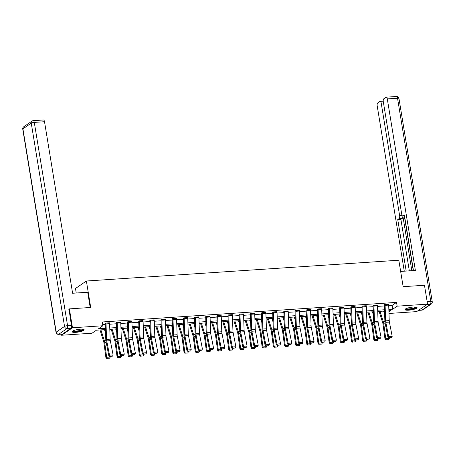 <?xml version="1.0" encoding="UTF-8"?>
<svg xmlns="http://www.w3.org/2000/svg" width="455" height="455" viewBox="0 0 455 455"><rect width="100%" height="100%" fill="white"/><g stroke="black" fill="none" stroke-linecap="round" stroke-linejoin="round"><path stroke-width="0.68" d="M80.421 329.198A6.114 1.297 -9.3 0 1 84.158 329.784A6.114 1.297 -9.3 0 1 75.831 332.349A6.114 1.297 -9.3 0 1 72.095 331.763A6.114 1.297 -9.3 0 1 80.421 329.198M413.322 307.045A6.114 1.297 -9.3 0 1 417.059 307.637A6.114 1.297 -9.3 0 1 408.732 310.196A6.114 1.297 -9.3 0 1 404.995 309.61A6.114 1.297 -9.3 0 1 413.322 307.045M76.23 293.014L75.49 288.487L86.382 281.014L398.813 260.226L403.147 286.678L424.47 285.257L427.563 304.15L416.672 311.618L388.979 313.461M105.429 329.596L96.42 330.193L92.001 333.225L61.59 335.244L72.481 327.776L102.893 325.752L98.479 328.783L105.389 328.322M61.408 334.146L61.59 335.244M388.707 305.652L392.119 305.424L396.533 302.393L102.278 321.975L102.893 325.752M102.722 324.677L105.253 324.512M109.621 324.222L116.417 323.767M120.785 323.477L127.582 323.027M131.95 322.732L138.741 322.282M143.109 321.992L149.905 321.537M154.273 321.247L161.07 320.798M165.438 320.508L172.235 320.053M176.603 319.763L183.399 319.313M187.767 319.018L194.558 318.568M198.926 318.278L205.723 317.823M210.091 317.533L216.887 317.084M221.255 316.794L228.052 316.339M232.42 316.049L239.216 315.599M243.584 315.304L250.375 314.854M254.743 314.564L261.54 314.109M265.908 313.819L272.704 313.37M277.072 313.08L283.869 312.625M288.237 312.335L295.033 311.885M299.401 311.595L306.192 311.14M310.56 310.85L317.357 310.395M321.725 310.105L328.521 309.656M332.889 309.366L339.686 308.911M344.054 308.621L350.851 308.171M355.218 307.881L362.009 307.426M366.377 307.136L373.174 306.681M377.542 306.391L384.338 305.942M388.633 304.446L384.668 304.509L384.287 304.986M377.468 305.186L373.094 305.533M366.303 305.931L362.339 305.993L361.964 306.471M355.145 306.676L351.175 306.733L350.799 307.216M343.98 307.415L340.01 307.478L339.635 307.961M332.815 308.16L328.851 308.223L328.47 308.7M321.651 308.899L317.277 309.246M310.486 309.645L306.113 309.986M299.327 310.39L294.948 310.731M288.163 311.129L283.784 311.47M276.998 311.874L273.034 311.937L272.653 312.414M265.834 312.613L261.87 312.676L261.488 313.159M254.669 313.358L250.705 313.421L250.33 313.899M243.51 314.104L239.54 314.16L239.165 314.644M232.346 314.843L228.376 314.905L228 315.383M221.181 315.588L216.802 315.929M210.017 316.327L206.052 316.39L205.671 316.873M198.852 317.072L194.478 317.414M187.693 317.817L183.723 317.874L183.348 318.358M176.529 318.557L172.559 318.619L172.183 319.097M165.364 319.302L161.4 319.359L161.019 319.842M154.2 320.041L150.235 320.104L149.854 320.587M143.035 320.786L139.071 320.849L138.69 321.327M131.87 321.531L127.497 321.873M120.712 322.271L116.332 322.612M109.547 323.016L105.583 323.073L105.202 323.556M68.796 309.292L69.388 308.882L72.481 327.776M69.388 308.882L90.716 307.466L86.382 281.014M396.533 302.393L397.152 306.175L427.563 304.15M388.843 309.463L392.733 309.201L397.152 306.175M109.757 328.032L116.548 327.577M120.916 327.287L127.713 326.838M132.081 326.542L138.877 326.093M143.245 325.803L150.042 325.348M154.41 325.058L161.207 324.608M165.575 324.318L172.365 323.863M176.733 323.573L183.53 323.124M187.898 322.828L194.694 322.379M199.062 322.089L205.859 321.634M210.227 321.344L217.024 320.894M221.392 320.604L228.182 320.149M232.55 319.859L239.347 319.41M243.715 319.114L250.512 318.665M254.88 318.375L261.676 317.92M266.044 317.63L272.841 317.18M277.209 316.89L284 316.435M288.368 316.145L295.164 315.696M299.532 315.4L306.329 314.951M310.697 314.661L317.493 314.206M321.861 313.916L328.658 313.467M333.026 313.176L339.817 312.721M344.185 312.431L350.981 311.982M355.349 311.692L362.146 311.237M366.514 310.947L373.31 310.492M377.678 310.202L384.475 309.753M388.923 311.817L390.674 310.617L388.883 310.737M384.515 311.027L377.724 311.476M373.356 311.766L366.559 312.221M362.191 312.511L355.395 312.96M351.027 313.25L344.23 313.705M339.862 313.995L333.066 314.45M328.698 314.741L321.907 315.19M317.539 315.48L310.742 315.935M306.374 316.225L299.578 316.674M295.21 316.964L288.413 317.419M284.045 317.709L277.249 318.164M272.881 318.454L266.09 318.904M261.722 319.194L254.925 319.649M250.557 319.939L243.761 320.388M239.393 320.678L232.596 321.133M228.228 321.423L221.431 321.878M217.063 322.168L210.273 322.618M205.905 322.908L199.108 323.363M194.74 323.653L187.943 324.102M183.575 324.392L176.779 324.847M172.411 325.137L165.614 325.592M161.246 325.882L154.455 326.332M150.087 326.622L143.291 327.077M138.923 327.367L132.126 327.816M127.758 328.106L120.962 328.561M116.594 328.851L109.797 329.306M392.119 305.424L392.733 309.201M385.027 304.48L388.604 304.259A2.741 1.103 86.2 0 1 388.689 305.106L389.235 320.61A3.919 1.581 -93.8 0 0 389.4 322.089L392.193 336.364L388.615 336.603L389.127 337.718L388.843 337.974L391.63 337.553L389.127 337.718M384.253 304.787L384.293 305.004A0.785 0.319 -93.8 0 1 384.316 305.242L384.862 320.752A5.875 2.366 86.2 0 0 385.112 322.965L387.905 337.24L388.615 336.603L385.823 322.328A3.919 1.581 -93.8 0 1 385.652 320.849L385.112 305.345A2.741 1.103 86.2 0 0 385.027 304.497M387.905 337.24L388.843 337.974M391.63 337.553L392.193 336.364M379.083 311.385L382.718 322.862A3.919 1.581 86.2 0 1 383.019 324.25L384.993 339.089L385.749 338.719L383.775 323.88A5.875 2.366 -93.8 0 0 383.32 321.804L380.005 311.322M384.634 314.422L383.582 311.089M386.193 339.794L388.695 339.629L386.193 339.794L385.749 338.719L389.326 338.48L389.252 337.946M389.326 338.48L388.695 339.629M385.885 339.942L384.993 339.089M416.137 307.125A5.289 1.126 -9.3 0 1 411.621 309.036A5.289 1.126 -9.3 0 1 405.706 308.831M406.15 308.609A4.897 1.041 170.7 0 0 411.508 308.587A4.897 1.041 170.7 0 0 415.642 307.057M405.132 309.258A6.074 1.291 170.7 0 0 411.724 309.19A6.074 1.291 170.7 0 0 416.814 307.347M83.237 329.278A5.289 1.126 -9.3 0 1 78.721 331.189A5.289 1.126 -9.3 0 1 72.806 330.984M73.249 330.762A4.897 1.041 170.7 0 0 78.607 330.734A4.897 1.041 170.7 0 0 82.747 329.204M72.231 331.411A6.074 1.291 170.7 0 0 78.823 331.337A6.074 1.291 170.7 0 0 83.919 329.494M400.65 271.43L415.381 270.446L387.29 98.911A2.349 0.95 -93.8 0 0 386.255 97.171A2.349 0.95 -93.8 0 0 386.039 97.251L383.798 98.786A2.349 0.95 -93.8 0 0 383.286 101.658L401.725 214.254A2.349 0.95 -93.8 0 0 402.766 215.994A2.349 0.95 -93.8 0 0 402.982 215.915L404.506 215.812M413.47 270.577L404.364 214.965L402.982 215.915M383.497 102.938L381.199 103.092A2.349 0.95 -93.8 0 0 380.158 101.351A2.349 0.95 -93.8 0 0 379.942 101.431L377.707 102.966A2.349 0.95 -93.8 0 0 377.195 105.839L404.273 271.186M402.846 215.988A2.349 0.95 86.2 0 1 402.271 218.349L399.126 218.559L397.738 219.509L406.184 271.061M399.126 218.559A2.349 0.95 -93.8 0 0 399.638 215.687L402.14 215.516M381.199 103.092L399.638 215.687M402.868 215.983L411.826 270.685M404.302 215.892L413.259 270.589M402.271 218.349L400.889 219.299L409.329 270.85M400.889 219.299L397.738 219.509M90.204 307.5L87.707 292.252L72.607 293.253L44.516 121.718L34.284 122.401L67.573 325.672L71.435 325.416L68.989 309.155M62.591 334.004L70.923 328.288L67.061 328.55L58.729 334.26L62.591 334.004A2.349 0.95 86.2 0 1 62.381 334.084L58.513 334.34A2.349 0.95 -93.8 0 0 58.729 334.26A2.349 2.093 55.6 0 1 56.21 332.139L64.542 326.423L31.253 123.146L22.921 128.862L56.21 332.139A2.349 0.5 170.7 0 0 56.039 332.372A2.349 2.349 0 0 0 58.513 334.34M33.027 120.74A2.349 2.093 55.6 0 0 31.253 123.146A2.349 0.5 170.7 0 1 34.284 122.401A2.349 0.95 -93.8 0 0 33.243 120.66L43.481 119.978A2.349 0.95 86.2 0 1 44.516 121.718M71.435 325.416A2.349 0.95 86.2 0 1 70.923 328.288M373.862 305.225L377.44 305.004A2.741 1.103 86.2 0 1 377.525 305.845L378.071 321.355A3.919 1.581 -93.8 0 0 378.236 322.834L381.028 337.104L377.451 337.343L377.963 338.463L377.678 338.719L380.471 338.292L377.963 338.463M373.862 305.242A2.741 1.103 86.2 0 1 373.947 306.084L374.493 321.594A3.919 1.581 -93.8 0 0 374.658 323.067L377.451 337.343L376.74 337.985L373.947 323.71A5.875 2.366 86.2 0 1 373.697 321.492L373.151 305.988A0.785 0.319 -93.8 0 0 373.128 305.743M376.74 337.985L377.678 338.719M380.471 338.292L381.028 337.104M362.698 305.97L366.275 305.743A2.741 1.103 86.2 0 1 366.36 306.59L366.906 322.095A3.919 1.581 -93.8 0 0 367.071 323.573L369.87 337.849L366.286 338.088L366.798 339.202L366.514 339.458L369.306 339.038L366.798 339.202M361.93 306.272L361.964 306.488A0.785 0.319 -93.8 0 1 361.987 306.727L362.533 322.237A5.875 2.366 86.2 0 0 362.783 324.455L365.575 338.725L366.286 338.088L363.494 323.812A3.919 1.581 -93.8 0 1 363.329 322.333L362.783 306.829A2.741 1.103 86.2 0 0 362.698 305.982M365.575 338.725L366.514 339.458M369.306 339.038L369.87 337.849M367.919 312.13L371.553 323.607A3.919 1.581 86.2 0 1 371.854 324.995L373.828 339.828L374.584 339.464L372.611 324.625A5.875 2.366 -93.8 0 0 372.156 322.549L368.84 312.067M373.475 315.161L372.417 311.829M375.028 340.539L377.531 340.368L375.028 340.539L374.584 339.464L378.162 339.225L378.094 338.691M378.162 339.225L377.531 340.368M374.727 340.681L373.828 339.828M356.754 312.869L360.388 324.352A3.919 1.581 86.2 0 1 360.69 325.735L362.663 340.573L363.42 340.203L361.446 325.37A5.875 2.366 -93.8 0 0 360.997 323.289L357.675 312.812M362.311 315.906L361.253 312.574M363.863 341.278L366.366 341.113L363.863 341.278L363.42 340.203L366.997 339.97L366.929 339.43M366.997 339.97L366.366 341.113M363.562 341.426L362.663 340.573M355.11 306.471L355.116 306.488A2.741 1.103 86.2 0 1 355.196 307.335L355.742 322.84A3.919 1.581 -93.8 0 0 355.912 324.318L358.705 338.594L355.127 338.827L355.639 339.948L355.349 340.203L358.142 339.783L355.639 339.948M350.765 307.017L350.799 307.233A0.785 0.319 -93.8 0 1 350.822 307.472L351.368 322.976A5.875 2.366 86.2 0 0 351.618 325.194L354.417 339.47L355.127 338.827L352.329 324.557A3.919 1.581 -93.8 0 1 352.164 323.078L351.618 307.574A2.741 1.103 86.2 0 0 351.539 306.727L351.533 306.71M354.417 339.47L355.349 340.203M358.142 339.783L358.705 338.594M343.946 307.216L343.952 307.233A2.741 1.103 86.2 0 1 344.031 308.075L344.577 323.585A3.919 1.581 -93.8 0 0 344.748 325.058L347.54 339.333L343.963 339.572L344.475 340.687L344.19 340.943L346.977 340.522L344.475 340.687M339.601 307.756L339.635 307.972A0.785 0.319 -93.8 0 1 339.663 308.217L340.203 323.721A5.875 2.366 86.2 0 0 340.454 325.939L343.252 340.215L343.963 339.572L341.17 325.297A3.919 1.581 -93.8 0 1 341 323.818L340.454 308.314A2.741 1.103 86.2 0 0 340.374 307.466L343.952 307.233M343.252 340.215L344.19 340.943M346.977 340.522L347.54 339.333M332.787 307.961L332.787 307.972A2.741 1.103 86.2 0 1 332.872 308.82L333.418 324.324A3.919 1.581 -93.8 0 0 333.583 325.803L336.376 340.078L332.798 340.317L333.31 341.432L333.026 341.688L335.813 341.267L333.31 341.432M328.436 308.501L328.476 308.717A0.785 0.319 -93.8 0 1 328.499 308.956L329.045 324.466A5.875 2.366 86.2 0 0 329.295 326.679L332.087 340.954L332.798 340.317L330.006 326.042A3.919 1.581 -93.8 0 1 329.835 324.563L329.295 309.059A2.741 1.103 86.2 0 0 329.21 308.211L332.787 307.972M332.087 340.954L333.026 341.688M335.813 341.267L336.376 340.078M345.59 313.614L349.224 325.092A3.919 1.581 86.2 0 1 349.525 326.48L351.499 341.318L352.255 340.949L350.282 326.11A5.875 2.366 -93.8 0 0 349.832 324.034L346.511 313.552M351.146 316.646L350.094 313.313M352.699 342.024L355.207 341.853L352.699 342.024L352.255 340.949L355.833 340.71L355.764 340.175M355.833 340.71L355.207 341.853M352.397 342.171L351.499 341.318M334.431 314.36L338.065 325.837A3.919 1.581 86.2 0 1 338.366 327.219L340.34 342.058L341.096 341.694L339.123 326.855A5.875 2.366 -93.8 0 0 338.668 324.773L335.352 314.297M339.982 317.391L338.929 314.058M341.534 342.763L344.043 342.598L341.534 342.763L341.096 341.694L344.674 341.455L344.6 340.92M344.674 341.455L344.043 342.598M341.233 342.911L340.34 342.058M323.266 315.099L326.9 326.576A3.919 1.581 86.2 0 1 327.202 327.964L329.175 342.803L329.932 342.433L327.958 327.594A5.875 2.366 -93.8 0 0 327.503 325.518L324.188 315.036M328.817 318.136L327.765 314.803M330.375 343.508L332.878 343.343L330.375 343.508L329.932 342.433L333.509 342.194L333.435 341.659M333.509 342.194L332.878 343.343M330.068 343.656L329.175 342.803M321.622 308.7L321.622 308.717A2.741 1.103 86.2 0 1 321.708 309.559L322.254 325.069A3.919 1.581 -93.8 0 0 322.419 326.548L325.211 340.818L321.634 341.057L322.146 342.177L321.861 342.433L324.648 342.006L322.146 342.177M321.622 308.717L318.045 308.956A2.741 1.103 86.2 0 1 318.13 309.798L318.676 325.308A3.919 1.581 -93.8 0 0 318.841 326.781L321.634 341.057L320.923 341.699L318.13 327.424A5.875 2.366 86.2 0 1 317.88 325.206L317.334 309.701A0.785 0.319 -93.8 0 0 317.311 309.457M320.923 341.699L321.861 342.433M324.648 342.006L325.211 340.818M312.102 315.844L315.736 327.321A3.919 1.581 86.2 0 1 316.037 328.709L318.011 343.542L318.767 343.178L316.794 328.339A5.875 2.366 -93.8 0 0 316.339 326.263L313.023 315.781M317.658 318.875L316.6 315.542M319.211 344.247L321.713 344.082L319.211 344.247L318.767 343.178L322.345 342.939L322.276 342.405M322.345 342.939L321.713 344.082M318.909 344.395L318.011 343.542M310.543 310.304L306.966 310.543A2.741 1.103 86.2 0 0 306.88 309.696L310.458 309.457A2.741 1.103 86.2 0 1 310.543 310.304L311.089 325.808A3.919 1.581 -93.8 0 0 311.254 327.287L314.052 341.563L310.469 341.802L310.981 342.916L310.697 343.172L313.489 342.751L310.981 342.916M306.966 310.543L307.512 326.047A3.919 1.581 -93.8 0 0 307.677 327.526L310.469 341.802L309.758 342.439L306.966 328.169A5.875 2.366 86.2 0 1 306.715 325.951L306.17 310.441A0.785 0.319 -93.8 0 0 306.147 310.202M309.758 342.439L310.697 343.172M313.489 342.751L314.052 341.563M300.937 316.583L304.571 328.066A3.919 1.581 86.2 0 1 304.873 329.448L306.846 344.287L307.603 343.917L305.629 329.084A5.875 2.366 -93.8 0 0 305.18 327.003L301.858 316.526M306.494 319.62L305.436 316.288M308.046 344.992L310.549 344.827L308.046 344.992L307.603 343.917L311.18 343.684L311.112 343.144M311.18 343.684L310.549 344.827M307.745 345.14L306.846 344.287M295.716 310.424L299.299 310.202A2.741 1.103 86.2 0 1 299.379 311.049L299.925 326.553A3.919 1.581 -93.8 0 0 300.095 328.032L302.888 342.308L299.31 342.541L299.822 343.661L299.532 343.917L302.325 343.497L299.822 343.661M295.722 310.441A2.741 1.103 86.2 0 1 295.801 311.283L296.347 326.792A3.919 1.581 -93.8 0 0 296.512 328.271L299.31 342.541L298.594 343.184L295.801 328.908A5.875 2.366 86.2 0 1 295.551 326.69L295.005 311.186A0.785 0.319 -93.8 0 0 294.982 310.947M298.594 343.184L299.532 343.917M302.325 343.497L302.888 342.308M289.772 317.328L293.407 328.806A3.919 1.581 86.2 0 1 293.708 330.193L295.682 345.032L296.438 344.662L294.465 329.824A5.875 2.366 -93.8 0 0 294.015 327.748L290.694 317.266M295.329 320.36L294.277 317.027M296.882 345.737L299.39 345.567L296.882 345.737L296.438 344.662L300.016 344.424L299.947 343.889M300.016 344.424L299.39 345.567M296.58 345.885L295.682 345.032M284.551 311.169L288.134 310.947A2.741 1.103 86.2 0 1 288.214 311.789L288.76 327.299A3.919 1.581 -93.8 0 0 288.931 328.772L291.723 343.047L288.146 343.286L288.658 344.401L288.373 344.657L291.16 344.236L288.658 344.401M284.557 311.18A2.741 1.103 86.2 0 1 284.637 312.028L285.183 327.532A3.919 1.581 -93.8 0 0 285.353 329.01L288.146 343.286L287.435 343.929L284.637 329.653A5.875 2.366 86.2 0 1 284.386 327.435L283.846 311.931A0.785 0.319 -93.8 0 0 283.818 311.686M287.435 343.929L288.373 344.657M291.16 344.236L291.723 343.047M278.614 318.073L282.248 329.551A3.919 1.581 86.2 0 1 282.549 330.933L284.523 345.772L285.279 345.408L283.306 330.569A5.875 2.366 -93.8 0 0 282.851 328.487L279.535 318.011M284.165 321.105L283.112 317.772M285.717 346.477L288.225 346.312L285.717 346.477L285.279 345.408L288.857 345.169L288.783 344.634M288.857 345.169L288.225 346.312M285.416 346.625L284.523 345.772M273.392 311.908L276.97 311.686A2.741 1.103 86.2 0 1 277.055 312.534L277.601 328.038A3.919 1.581 -93.8 0 0 277.766 329.517L280.559 343.792L276.981 344.031L277.493 345.146L277.209 345.402L279.996 344.981L277.493 345.146M272.619 312.215L272.659 312.431A0.785 0.319 -93.8 0 1 272.681 312.67L273.227 328.18A5.875 2.366 86.2 0 0 273.478 330.393L276.27 344.668L276.981 344.031L274.189 329.756A3.919 1.581 -93.8 0 1 274.018 328.277L273.478 312.773A2.741 1.103 86.2 0 0 273.392 311.925M276.27 344.668L277.209 345.402M279.996 344.981L280.559 343.792M267.449 318.813L271.083 330.29A3.919 1.581 86.2 0 1 271.385 331.678L273.358 346.517L274.115 346.147L272.141 331.308A5.875 2.366 -93.8 0 0 271.686 329.232L268.37 318.75M273 321.85L271.948 318.517M274.558 347.222L277.061 347.057L274.558 347.222L274.115 346.147L277.692 345.908L277.618 345.373M277.692 345.908L277.061 347.057M274.251 347.37L273.358 346.517M265.805 312.414L265.805 312.431A2.741 1.103 86.2 0 1 265.891 313.273L266.437 328.783A3.919 1.581 -93.8 0 0 266.602 330.262L269.394 344.532L265.817 344.771L266.329 345.891L266.044 346.147L268.831 345.72L266.329 345.891M261.46 312.96L261.494 313.171A0.785 0.319 -93.8 0 1 261.517 313.415L262.063 328.92A5.875 2.366 86.2 0 0 262.313 331.138L265.106 345.413L265.817 344.771L263.024 330.495A3.919 1.581 -93.8 0 1 262.859 329.022L262.313 313.512A2.741 1.103 86.2 0 0 262.228 312.67L262.228 312.653M265.106 345.413L266.044 346.147M268.831 345.72L269.394 344.532M256.284 319.558L259.919 331.035A3.919 1.581 86.2 0 1 260.22 332.423L262.194 347.256L262.95 346.892L260.977 332.053A5.875 2.366 -93.8 0 0 260.522 329.977L257.206 319.495M261.841 322.589L260.783 319.256M263.394 347.961L265.896 347.796L263.394 347.961L262.95 346.892L266.528 346.653L266.454 346.118M266.528 346.653L265.896 347.796M263.092 348.109L262.194 347.256M254.641 313.159L254.641 313.171A2.741 1.103 86.2 0 1 254.726 314.018L255.272 329.522A3.919 1.581 -93.8 0 0 255.437 331.001L258.235 345.277L254.652 345.516L255.164 346.63L254.88 346.886L257.672 346.465L255.164 346.63M250.295 313.7L250.33 313.916A0.785 0.319 -93.8 0 1 250.352 314.155L250.898 329.665A5.875 2.366 86.2 0 0 251.149 331.877L253.941 346.153L254.652 345.516L251.86 331.24A3.919 1.581 -93.8 0 1 251.695 329.761L251.149 314.257A2.741 1.103 86.2 0 0 251.063 313.41L254.641 313.171M253.941 346.153L254.88 346.886M257.672 346.465L258.235 345.277M245.12 320.297L248.754 331.78A3.919 1.581 86.2 0 1 249.056 333.162L251.029 348.001L251.786 347.631L249.812 332.798A5.875 2.366 -93.8 0 0 249.363 330.717L246.041 320.24M250.677 323.334L249.619 320.001M252.229 348.706L254.732 348.541L252.229 348.706L251.786 347.631L255.363 347.398L255.295 346.858M255.363 347.398L254.732 348.541M251.928 348.854L251.029 348.001M243.476 313.899L243.482 313.916A2.741 1.103 86.2 0 1 243.561 314.763L244.107 330.267A3.919 1.581 -93.8 0 0 244.278 331.746L247.071 346.022L243.493 346.255L244.005 347.375L243.715 347.631L246.508 347.211L244.005 347.375M239.131 314.445L239.165 314.661A0.785 0.319 -93.8 0 1 239.188 314.9L239.734 330.404A5.875 2.366 86.2 0 0 239.984 332.622L242.777 346.898L243.493 346.255L240.695 331.985A3.919 1.581 -93.8 0 1 240.53 330.506L239.984 314.997A2.741 1.103 86.2 0 0 239.904 314.155L243.482 313.916M242.777 346.898L243.715 347.631M246.508 347.211L247.071 346.022M233.955 321.042L237.59 332.52A3.919 1.581 86.2 0 1 237.891 333.907L239.865 348.746L240.621 348.376L238.648 333.538A5.875 2.366 -93.8 0 0 238.198 331.462L234.877 320.98M239.512 324.074L238.46 320.741M241.065 349.451L243.573 349.281L241.065 349.451L240.621 348.376L244.198 348.138L244.13 347.603M244.198 348.138L243.573 349.281M240.763 349.594L239.865 348.746M232.312 314.644L232.317 314.661A2.741 1.103 86.2 0 1 232.397 315.503L232.943 331.007A3.919 1.581 -93.8 0 0 233.114 332.486L235.906 346.761L232.329 347L232.841 348.115L232.556 348.371L235.343 347.95L232.841 348.115M227.966 315.184L228 315.4A0.785 0.319 -93.8 0 1 228.029 315.645L228.569 331.149A5.875 2.366 86.2 0 0 228.819 333.367L231.618 347.643L232.329 347L229.536 332.724A3.919 1.581 -93.8 0 1 229.365 331.246L228.819 315.742A2.741 1.103 86.2 0 0 228.74 314.894L228.734 314.883M231.618 347.643L232.556 348.371M235.343 347.95L235.906 346.761M222.796 321.787L226.425 333.265A3.919 1.581 86.2 0 1 226.732 334.647L228.706 349.486L229.462 349.122L227.489 334.283A5.875 2.366 -93.8 0 0 227.034 332.201L223.718 321.725M228.347 324.819L227.295 321.486M229.9 350.191L232.408 350.026L229.9 350.191L229.462 349.122L233.04 348.883L232.966 348.348M233.04 348.883L232.408 350.026M229.599 350.339L228.706 349.486M221.153 315.383L221.153 315.4A2.741 1.103 86.2 0 1 221.238 316.248L221.778 331.752A3.919 1.581 -93.8 0 0 221.949 333.231L224.742 347.506L221.164 347.745L221.676 348.86L221.392 349.116L224.179 348.695L221.676 348.86M221.153 315.4L217.575 315.639A2.741 1.103 86.2 0 1 217.661 316.487L218.201 331.991A3.919 1.581 -93.8 0 0 218.372 333.47L221.164 347.745L220.453 348.382L217.661 334.107A5.875 2.366 86.2 0 1 217.41 331.894L216.864 316.384A0.785 0.319 -93.8 0 0 216.842 316.145M220.453 348.382L221.392 349.116M224.179 348.695L224.742 347.506M211.632 322.527L215.266 334.004A3.919 1.581 86.2 0 1 215.568 335.392L217.541 350.231L218.298 349.861L216.324 335.022A5.875 2.366 -93.8 0 0 215.869 332.946L212.553 322.464M217.183 325.564L216.131 322.231M218.741 350.936L221.244 350.771L218.741 350.936L218.298 349.861L221.875 349.622L221.801 349.087M221.875 349.622L221.244 350.771M218.434 351.084L217.541 350.231M206.411 316.367L209.988 316.145A2.741 1.103 86.2 0 1 210.073 316.987L210.619 332.497A3.919 1.581 -93.8 0 0 210.784 333.976L213.577 348.246L210 348.485L210.511 349.605L210.227 349.861L213.014 349.434L210.511 349.605M205.643 316.674L205.677 316.885A0.785 0.319 -93.8 0 1 205.7 317.129L206.246 332.633A5.875 2.366 86.2 0 0 206.496 334.852L209.289 349.127L210 348.485L207.207 334.209A3.919 1.581 -93.8 0 1 207.042 332.736L206.496 317.226A2.741 1.103 86.2 0 0 206.411 316.384M209.289 349.127L210.227 349.861M213.014 349.434L213.577 348.246M200.467 323.272L204.102 334.749A3.919 1.581 86.2 0 1 204.403 336.137L206.377 350.97L207.133 350.606L205.16 335.767A5.875 2.366 -93.8 0 0 204.704 333.691L201.389 323.209M206.024 326.303L204.966 322.97M207.577 351.675L210.079 351.51L207.577 351.675L207.133 350.606L210.71 350.367L210.637 349.832M210.71 350.367L210.079 351.51M207.275 351.823L206.377 350.97M195.246 317.112L198.824 316.885A2.741 1.103 86.2 0 1 198.909 317.732L199.455 333.236A3.919 1.581 -93.8 0 0 199.62 334.715L202.418 348.991L198.835 349.23L199.347 350.344L199.062 350.6L201.855 350.179L199.347 350.344M195.246 317.124A2.741 1.103 86.2 0 1 195.331 317.971L195.877 333.475A3.919 1.581 -93.8 0 0 196.042 334.954L198.835 349.23L198.124 349.867L195.331 335.591A5.875 2.366 86.2 0 1 195.081 333.378L194.535 317.869A0.785 0.319 -93.8 0 0 194.512 317.63M198.124 349.867L199.062 350.6M201.855 350.179L202.418 348.991M189.303 324.011L192.937 335.494A3.919 1.581 86.2 0 1 193.238 336.876L195.212 351.715L195.969 351.345L193.995 336.512A5.875 2.366 -93.8 0 0 193.546 334.431L190.224 323.954M194.859 327.048L193.802 323.715M196.412 352.42L198.915 352.255L196.412 352.42L195.969 351.345L199.546 351.112L199.478 350.572M199.546 351.112L198.915 352.255M196.111 352.568L195.212 351.715M184.082 317.852L187.665 317.63A2.741 1.103 86.2 0 1 187.744 318.477L188.29 333.981A3.919 1.581 -93.8 0 0 188.461 335.46L191.254 349.736L187.676 349.969L188.188 351.089L187.898 351.345L190.69 350.924L188.188 351.089M183.314 318.159L183.348 318.375A0.785 0.319 -93.8 0 1 183.371 318.614L183.917 334.118A5.875 2.366 86.2 0 0 184.167 336.336L186.96 350.612L187.676 349.969L184.878 335.699A3.919 1.581 -93.8 0 1 184.713 334.22L184.167 318.71A2.741 1.103 86.2 0 0 184.087 317.869M186.96 350.612L187.898 351.345M190.69 350.924L191.254 349.736M178.138 324.756L181.773 336.234A3.919 1.581 86.2 0 1 182.074 337.621L184.048 352.46L184.804 352.09L182.83 337.252A5.875 2.366 -93.8 0 0 182.381 335.176L179.06 324.694M183.695 327.788L182.643 324.455M185.248 353.165L187.75 352.995L185.248 353.165L184.804 352.09L188.381 351.851L188.313 351.317M188.381 351.851L187.75 352.995M184.946 353.308L184.048 352.46M176.494 318.358L176.5 318.375A2.741 1.103 86.2 0 1 176.58 319.217L177.126 334.721A3.919 1.581 -93.8 0 0 177.296 336.2L180.089 350.475L176.512 350.714L177.023 351.829L176.739 352.085L179.526 351.664L177.023 351.829M172.149 318.898L172.183 319.114A0.785 0.319 -93.8 0 1 172.212 319.359L172.752 334.863A5.875 2.366 86.2 0 0 173.002 337.081L175.801 351.357L176.512 350.714L173.719 336.438A3.919 1.581 -93.8 0 1 173.548 334.96L173.002 319.455A2.741 1.103 86.2 0 0 172.923 318.608L172.917 318.597M175.801 351.357L176.739 352.085M179.526 351.664L180.089 350.475M166.979 325.501L170.608 336.979A3.919 1.581 86.2 0 1 170.915 338.361L172.889 353.199L173.639 352.835L171.671 337.997A5.875 2.366 -93.8 0 0 171.216 335.915L167.901 325.439M172.53 328.533L171.478 325.2M174.083 353.905L176.591 353.74L174.083 353.905L173.639 352.835L177.222 352.597L177.149 352.062M177.222 352.597L176.591 353.74M173.782 354.053L172.889 353.199M165.336 319.097L165.336 319.114A2.741 1.103 86.2 0 1 165.421 319.962L165.961 335.466A3.919 1.581 -93.8 0 0 166.132 336.945L168.924 351.22L165.347 351.459L165.859 352.574L165.575 352.83L168.361 352.409L165.859 352.574M160.985 319.643L161.024 319.859A0.785 0.319 -93.8 0 1 161.047 320.098L161.593 335.602A5.875 2.366 86.2 0 0 161.844 337.82L164.636 352.096L165.347 351.459L162.554 337.183A3.919 1.581 -93.8 0 1 162.384 335.705L161.844 320.201A2.741 1.103 86.2 0 0 161.758 319.353L161.758 319.336M164.636 352.096L165.575 352.83M168.361 352.409L168.924 351.22M155.815 326.241L159.449 337.718A3.919 1.581 86.2 0 1 159.75 339.106L161.724 353.945L162.481 353.575L160.507 338.736A5.875 2.366 -93.8 0 0 160.052 336.66L156.736 326.178M161.366 329.272L160.314 325.945M162.924 354.65L165.427 354.485L162.924 354.65L162.481 353.575L166.058 353.336L165.984 352.801M166.058 353.336L165.427 354.485M162.617 354.798L161.724 353.945M154.171 319.842L154.171 319.859A2.741 1.103 86.2 0 1 154.256 320.701L154.802 336.211A3.919 1.581 -93.8 0 0 154.967 337.69L157.76 351.96L154.182 352.198L154.694 353.319L154.41 353.575L157.197 353.148L154.694 353.319M149.826 320.388L149.86 320.599A0.785 0.319 -93.8 0 1 149.883 320.843L150.429 336.347A5.875 2.366 86.2 0 0 150.679 338.565L153.471 352.841L154.182 352.198L151.39 337.923A3.919 1.581 -93.8 0 1 151.225 336.45L150.679 320.94A2.741 1.103 86.2 0 0 150.594 320.098L154.171 319.859M153.471 352.841L154.41 353.575M157.197 353.148L157.76 351.96M144.65 326.986L148.285 338.463A3.919 1.581 86.2 0 1 148.586 339.851L150.56 354.684L151.316 354.32L149.342 339.481A5.875 2.366 -93.8 0 0 148.887 337.405L145.572 326.923M150.207 330.017L149.149 326.684M151.76 355.389L154.262 355.224L151.76 355.389L151.316 354.32L154.893 354.081L154.819 353.546M154.893 354.081L154.262 355.224M151.458 355.537L150.56 354.684M143.006 320.587L143.006 320.599A2.741 1.103 86.2 0 1 143.092 321.446L143.638 336.95A3.919 1.581 -93.8 0 0 143.803 338.429L146.601 352.705L143.018 352.943L143.53 354.058L143.245 354.314L146.038 353.893L143.53 354.058M138.661 321.128L138.695 321.344A0.785 0.319 -93.8 0 1 138.718 321.583L139.264 337.092A5.875 2.366 86.2 0 0 139.514 339.305L142.307 353.58L143.018 352.943L140.225 338.668A3.919 1.581 -93.8 0 1 140.06 337.189L139.514 321.685A2.741 1.103 86.2 0 0 139.429 320.838L143.006 320.599M142.307 353.58L143.245 354.314M146.038 353.893L146.601 352.705M133.486 327.725L137.12 339.202A3.919 1.581 86.2 0 1 137.421 340.59L139.395 355.429L140.151 355.059L138.178 340.226A5.875 2.366 -93.8 0 0 137.728 338.145L134.407 327.668M139.042 330.762L137.984 327.429M140.595 356.134L143.097 355.969L140.595 356.134L140.151 355.059L143.729 354.82L143.661 354.286M143.729 354.82L143.097 355.969M140.294 356.282L139.395 355.429M131.842 321.327L131.848 321.344A2.741 1.103 86.2 0 1 131.927 322.191L132.473 337.695A3.919 1.581 -93.8 0 0 132.638 339.174L135.436 353.45L131.859 353.683L132.365 354.803L132.081 355.059L134.873 354.638L132.365 354.803M128.264 321.566L128.27 321.583A2.741 1.103 86.2 0 1 128.35 322.424L128.896 337.934A3.919 1.581 -93.8 0 0 129.061 339.413L131.859 353.683L131.142 354.326L128.35 340.05A5.875 2.366 86.2 0 1 128.1 337.832L127.554 322.328A0.785 0.319 -93.8 0 0 127.531 322.089M131.142 354.326L132.081 355.059M134.873 354.638L135.436 353.45M122.321 328.47L125.955 339.948A3.919 1.581 86.2 0 1 126.257 341.335L128.23 356.168L128.987 355.804L127.013 340.966A5.875 2.366 -93.8 0 0 126.564 338.89L123.242 328.408M127.878 331.502L126.82 328.169M129.43 356.879L131.933 356.709L129.43 356.879L128.987 355.804L132.564 355.565L132.496 355.031M132.564 355.565L131.933 356.709M129.129 357.021L128.23 356.168M120.763 322.931L117.185 323.169A2.741 1.103 86.2 0 0 117.106 322.322L120.683 322.083A2.741 1.103 86.2 0 1 120.763 322.931L121.309 338.435A3.919 1.581 -93.8 0 0 121.479 339.913L124.272 354.189L120.694 354.428L121.206 355.543L120.922 355.799L123.709 355.378L121.206 355.543M117.185 323.169L117.731 338.674A3.919 1.581 -93.8 0 0 117.902 340.152L120.694 354.428L119.984 355.065L117.185 340.795A5.875 2.366 86.2 0 1 116.935 338.577L116.395 323.073A0.785 0.319 -93.8 0 0 116.366 322.828M119.984 355.065L120.922 355.799M123.709 355.378L124.272 354.189M111.162 329.215L114.791 340.693A3.919 1.581 86.2 0 1 115.098 342.075L117.066 356.913L117.822 356.549L115.849 341.711A5.875 2.366 -93.8 0 0 115.399 339.629L112.084 329.153M116.713 332.247L115.661 328.914M118.266 357.619L120.774 357.454L118.266 357.619L117.822 356.549L121.405 356.31L121.331 355.776M121.405 356.31L120.774 357.454M117.964 357.766L117.066 356.913M105.935 323.05L109.519 322.828A2.741 1.103 86.2 0 1 109.604 323.676L110.144 339.18A3.919 1.581 -93.8 0 0 110.315 340.659L113.107 354.934L109.53 355.173L110.042 356.288L109.757 356.544L112.544 356.123L110.042 356.288M105.168 323.357L105.207 323.573A0.785 0.319 -93.8 0 1 105.23 323.812L105.776 339.316A5.875 2.366 86.2 0 0 106.026 341.534L108.819 355.81L109.53 355.173L106.737 340.897A3.919 1.581 -93.8 0 1 106.567 339.419L106.026 323.914A2.741 1.103 86.2 0 0 105.941 323.067M108.819 355.81L109.757 356.544M112.544 356.123L113.107 354.934M99.998 329.955L103.632 341.432A3.919 1.581 86.2 0 1 103.933 342.82L105.907 357.658L106.663 357.289L104.69 342.45A5.875 2.366 -93.8 0 0 104.235 340.374L100.919 329.892M105.549 332.986L104.496 329.659M107.107 358.364L109.609 358.199L107.107 358.364L106.663 357.289L110.241 357.05L110.167 356.515M110.241 357.05L109.609 358.199M106.8 358.512L105.907 357.658M389.235 320.61L385.652 320.849M389.4 322.089L385.823 322.328M388.689 305.106L385.112 305.345M383.775 323.88L385.271 323.784M383.32 321.804L384.924 321.696M418.572 310.321L421.973 310.094L430.299 304.378L426.904 304.605M427.171 301.75L430.811 301.506L397.528 98.229L387.29 98.911M396.487 96.488A2.349 0.95 86.2 0 1 397.528 98.229A2.349 0.5 170.7 0 1 398.961 98.456A2.349 2.349 0 0 0 396.487 96.488L386.255 97.171M430.811 301.506A2.349 0.95 86.2 0 1 430.299 304.378A2.349 2.093 -124.4 0 0 431.26 304.048A2.349 2.349 0 0 0 432.25 301.733A2.349 0.5 170.7 0 0 430.811 301.506M421.973 310.094A2.349 0.95 86.2 0 1 421.757 310.173A2.349 2.349 0 0 0 422.928 309.764A2.349 2.093 55.6 0 1 421.973 310.094M23.74 126.78A2.349 2.349 0 0 0 22.75 129.101A2.349 0.5 170.7 0 1 22.921 128.862A2.349 2.093 -124.4 0 1 23.74 126.78L32.072 121.064A2.349 2.349 0 0 1 33.243 120.66M67.573 325.672A2.349 0.5 170.7 0 0 64.542 326.423A2.349 2.093 -124.4 0 0 67.061 328.55A2.349 0.95 -93.8 0 0 67.573 325.672M378.071 321.355L374.493 321.594M378.236 322.834L374.658 323.067M377.525 305.845L373.947 306.084M366.906 322.095L363.329 322.333M367.071 323.573L363.494 323.812M366.36 306.59L362.783 306.829M372.611 324.625L374.107 324.529M372.156 322.549L373.76 322.441M361.446 325.37L362.942 325.268M360.997 323.289L362.595 323.181M355.116 306.488L351.539 306.727M355.742 322.84L352.164 323.078M355.912 324.318L352.329 324.557M355.196 307.335L351.618 307.574M344.577 323.585L341 323.818M344.748 325.058L341.17 325.297M344.031 308.075L340.454 308.314M333.418 324.324L329.835 324.563M333.583 325.803L330.006 326.042M332.872 308.82L329.295 309.059M350.282 326.11L351.778 326.013M349.832 324.034L351.431 323.926M339.123 326.855L340.619 326.753M338.668 324.773L340.272 324.671M327.958 327.594L329.454 327.498M327.503 325.518L329.107 325.41M322.254 325.069L318.676 325.308M322.419 326.548L318.841 326.781M321.708 309.559L318.13 309.798M316.794 328.339L318.29 328.243M316.339 326.263L317.943 326.155M311.089 325.808L307.512 326.047M311.254 327.287L307.677 327.526M305.629 329.084L307.125 328.982M305.18 327.003L306.778 326.895M299.925 326.553L296.347 326.792M300.095 328.032L296.512 328.271M299.379 311.049L295.801 311.283M294.465 329.824L295.96 329.727M294.015 327.748L295.613 327.64M288.76 327.299L285.183 327.532M288.931 328.772L285.353 329.01M288.214 311.789L284.637 312.028M283.306 330.569L284.802 330.466M282.851 328.487L284.455 328.385M277.601 328.038L274.018 328.277M277.766 329.517L274.189 329.756M277.055 312.534L273.478 312.773M272.141 331.308L273.637 331.212M271.686 329.232L273.29 329.124M265.805 312.431L262.228 312.67M266.437 328.783L262.859 329.022M266.602 330.262L263.024 330.495M265.891 313.273L262.313 313.512M260.977 332.053L262.472 331.957M260.522 329.977L262.125 329.869M255.272 329.522L251.695 329.761M255.437 331.001L251.86 331.24M254.726 314.018L251.149 314.257M249.812 332.798L251.308 332.696M249.363 330.717L250.961 330.609M244.107 330.267L240.53 330.506M244.278 331.746L240.695 331.985M243.561 314.763L239.984 314.997M238.648 333.538L240.143 333.441M238.198 331.462L239.796 331.354M232.317 314.661L228.74 314.894M232.943 331.007L229.365 331.246M233.114 332.486L229.536 332.724M232.397 315.503L228.819 315.742M227.489 334.283L228.984 334.18M227.034 332.201L228.637 332.099M221.778 331.752L218.201 331.991M221.949 333.231L218.372 333.47M221.238 316.248L217.661 316.487M216.324 335.022L217.82 334.925M215.869 332.946L217.473 332.838M210.619 332.497L207.042 332.736M210.784 333.976L207.207 334.209M210.073 316.987L206.496 317.226M205.16 335.767L206.655 335.671M204.704 333.691L206.308 333.583M199.455 333.236L195.877 333.475M199.62 334.715L196.042 334.954M198.909 317.732L195.331 317.971M193.995 336.512L195.491 336.41M193.546 334.431L195.144 334.323M188.29 333.981L184.713 334.22M188.461 335.46L184.878 335.699M187.744 318.477L184.167 318.71M182.83 337.252L184.326 337.155M182.381 335.176L183.979 335.068M176.5 318.375L172.923 318.608M177.126 334.721L173.548 334.96M177.296 336.2L173.719 336.438M176.58 319.217L173.002 319.455M171.671 337.997L173.167 337.894M171.216 335.915L172.82 335.813M165.336 319.114L161.758 319.353M165.961 335.466L162.384 335.705M166.132 336.945L162.554 337.183M165.421 319.962L161.844 320.201M160.507 338.736L162.003 338.639M160.052 336.66L161.656 336.552M154.802 336.211L151.225 336.45M154.967 337.69L151.39 337.923M154.256 320.701L150.679 320.94M149.342 339.481L150.838 339.379M148.887 337.405L150.491 337.297M143.638 336.95L140.06 337.189M143.803 338.429L140.225 338.668M143.092 321.446L139.514 321.685M138.178 340.226L139.674 340.124M137.728 338.145L139.327 338.037M131.848 321.344L128.27 321.583M132.473 337.695L128.896 337.934M132.638 339.174L129.061 339.413M131.927 322.191L128.35 322.424M127.013 340.966L128.509 340.869M126.564 338.89L128.162 338.782M121.309 338.435L117.731 338.674M121.479 339.913L117.902 340.152M115.849 341.711L117.35 341.608M115.399 339.629L117.003 339.527M110.144 339.18L106.567 339.419M110.315 340.659L106.737 340.897M109.604 323.676L106.026 323.914M104.69 342.45L106.186 342.353M104.235 340.374L105.839 340.266M398.961 98.456L432.25 301.733M418.463 310.39L421.757 310.173M431.26 304.048L422.928 309.764M404.512 215.875L402.766 215.994M380.158 101.351L383.229 101.147M22.75 129.101L56.039 332.372"/></g></svg>
